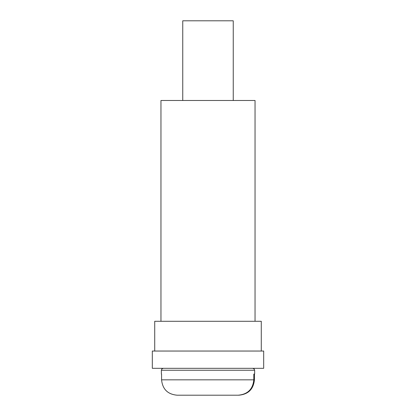 <?xml version="1.0" encoding="UTF-8"?>
<svg xmlns="http://www.w3.org/2000/svg" width="416" height="416" viewBox="0 0 416 416"><rect width="100%" height="100%" fill="white"/><g stroke="black" fill="none" stroke-linecap="round" stroke-linejoin="round"><path stroke-width="0.62" d="M261.279 351.042L261.279 321.282L154.721 321.282L154.721 351.042M263.682 368.321L152.318 368.321L152.318 351.042L263.682 351.042L263.682 368.321M255.039 321.282L255.039 100.48L160.961 100.48L160.961 321.282M163.264 368.321L161.897 368.893L161.346 370.24L254.654 370.24L254.654 374.078L253.817 374.078L254.426 374.078L254.426 379.839C253.458 389.236 248.264 394.352 238.841 395.2L177.772 395.2M233.246 100.48L233.246 20.8L182.754 20.8L182.754 100.48M161.392 374.078L161.346 370.24M161.574 374.078L161.574 379.839C162.552 389.241 167.747 394.363 177.159 395.2L238.228 395.2C247.66 394.342 252.855 389.225 253.817 379.839L253.817 374.078M253.817 379.839L161.574 379.839M254.654 370.24L254.103 368.893L252.736 368.321"/></g></svg>
